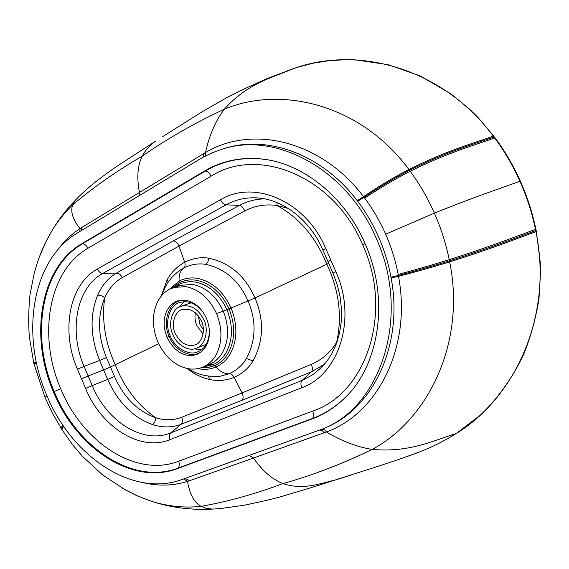 <?xml version="1.0" encoding="UTF-8"?>
<svg xmlns="http://www.w3.org/2000/svg" width="569" height="569" viewBox="0 0 569 569"><rect width="100%" height="100%" fill="white"/><g stroke="black" fill="none" stroke-linecap="round" stroke-linejoin="round"><path stroke-width="0.85" d="M175.309 333.534C180.195 343.071 186.753 346.87 194.996 344.928C202.123 343.15 205.9 329.871 201.433 321.108C196.696 311.805 190.281 307.964 182.187 309.586C174.768 311.108 170.771 324.615 175.309 333.534M203.944 319.913C198.339 308.882 190.729 304.315 181.127 306.2C172.279 307.993 167.506 324.06 172.905 334.679C176.44 344.594 188.823 351.991 196.348 348.207C204.783 346.059 209.25 330.305 203.944 319.913M184.157 301.712L179 307.132M202.863 311.883C195.736 303.341 188.119 300.204 179.996 302.48C169.555 304.55 163.929 323.441 170.273 335.923C174.427 347.595 189.029 356.286 197.856 351.791C204.883 348.961 208.745 342.225 209.442 331.592M194.114 348.854L201.547 349.715M184.1 300.105L179.527 300.923C168.424 303.099 162.435 323.185 169.178 336.45C173.595 348.854 189.121 358.086 198.503 353.285L201.39 351.791M177.364 468.636L311.919 419.004C324.024 414.545 334.949 407.553 344.707 398.044C379.587 365.156 389.815 298.476 364.928 243.319C344.501 195.821 301.584 162.485 260.63 158.886C240.075 157.044 221.426 161.07 204.669 170.963L81.701 243.795C40.093 267.828 29.225 336.371 53.422 391.821C76.146 447.917 132.243 485.848 177.364 468.636L177.919 468.145C179.441 466.473 179.669 464.183 178.609 461.267L312.644 411.095C313.868 414.303 313.789 416.771 312.424 418.5L177.919 468.145C132.833 485.314 76.915 447.533 54.19 391.515L60.719 388.719C82.349 442.077 135.842 477.853 178.609 461.267M135.308 198.026L202.649 157.442L212.194 152.784L222.237 149.163C275.247 131.368 346.727 168.773 376.081 238.006C411.807 315.745 380.647 408.442 320.88 429.595L181.995 479.525C132.328 497.896 71.353 456.075 46.644 395.05C20.356 334.714 31.807 259.926 77.164 233.134L135.308 198.026M170.017 439.638C168.965 436.729 169.206 434.481 170.736 432.895L181.034 424.318C172.087 427.675 162.62 427.774 152.634 424.616C132.968 417.475 117.982 402.411 107.676 379.423L103.629 369.942L88.145 375.974L81.509 378.812L85.578 388.428C101.218 426.956 140.095 451.999 170.017 439.638L301.776 387.709C339.024 374.651 357.225 318.427 335.845 271.683L325.717 248.475C305.944 201.07 254.03 179.164 220.473 199.747L97.399 269.037C69.055 284.4 60.776 331.229 77.448 369.21L81.509 378.812M301.776 387.709C300.567 384.509 300.652 382.098 302.039 380.469L311.456 371.777C312.751 370.12 312.687 367.659 311.264 364.38L242.081 392.937C243.496 396.124 243.432 398.592 241.889 400.348L311.456 371.777L324.6 364.124M249.208 455.406L253.454 458.045L326.442 431.949C377.652 413.663 411.885 347.097 398.513 276.342L398.165 274.45C395.519 260.595 391.358 247.181 385.668 234.193C379.95 221.22 372.944 209.2 364.658 198.14L364.053 197.329L357.716 201.319L357.204 200.644C322.175 154.291 267.608 134.796 224.776 148.353L222.237 149.163M403.677 457.725L419.986 451.758C432.433 446.935 444.474 440.883 456.103 433.592C432.781 440.691 409.694 452.746 372.247 449.41C341.848 464.069 312.089 475.456 282.978 483.579C272.217 479.39 262.373 470.876 253.454 458.045L189.377 480.777L185.167 478.387M183.567 478.963L187.592 481.36C173.325 485.826 158.623 486.282 143.502 482.74M350.717 475.151L336.222 479.781C320.219 483.451 303.249 490.421 282.978 483.579C254.926 494.091 227.614 501.687 201.042 506.367C194.015 502.299 189.534 493.963 187.592 481.36L189.377 480.777M97.399 269.037C98.75 271.79 100.557 273.248 102.825 273.419C76.417 287.565 68.557 331.023 84.084 366.372L99.632 360.447L103.629 369.942L110.443 367.005L114.476 376.465L107.676 379.423L92.214 385.576L84.084 366.372L77.448 369.21M152.634 424.616C154.619 422.995 155.65 420.704 155.721 417.746C164.811 420.576 173.474 420.42 181.689 417.276L242.081 392.937L234.144 377.375C225.893 380.597 217.742 381.301 209.691 379.487C201.085 377.453 193.588 373.79 187.208 368.506M264.635 198.851C255.652 199.072 247.231 201.262 239.371 205.416C241.562 205.857 243.354 207.692 244.748 210.928L178.965 246.093C177.649 242.92 175.785 241.178 173.374 240.879L239.371 205.416L226.035 204.826L102.825 273.419L116.531 273.063C108.295 277.914 101.993 285.304 97.619 295.211C100.208 295.055 102.562 295.923 104.689 297.807C97.278 316.328 97.861 336.243 106.446 357.545L110.443 367.005L115.23 364.693C124.127 387.368 137.627 405.057 155.721 417.746C137.584 411.231 123.836 397.468 114.476 376.465M337.218 341.443L336.82 342.581M311.264 364.38C321.798 359.914 330.248 352.588 336.62 342.424C342.367 316.513 339.11 290.453 326.848 264.229L254.962 297.957C264.315 319.949 263.675 340.931 253.049 360.902C248.653 368.136 242.351 373.627 234.144 377.375C232.757 374.879 231.121 373.662 229.229 373.712C236.704 370.277 242.437 365.213 246.434 358.534L253.049 360.902M357.716 201.319L358.306 202.102C366.329 212.849 373.115 224.513 378.662 237.102C384.182 249.706 388.222 262.736 390.796 276.171L391.138 278.006C403.99 345.845 372.204 410.178 323.334 428.649L321.691 429.296C323.292 428.87 324.871 429.751 326.442 431.949C341.976 441.252 357.247 447.07 372.247 449.41C426.636 420.576 466.36 344.217 449.681 261.861C490.578 248.952 512.719 240.161 535.948 231.654C553.53 317.068 513.999 398.506 456.103 433.592L456.26 433.521C444.553 440.854 432.461 446.935 419.986 451.758L419.986 451.758C408.528 456.167 394.573 460.99 373.278 467.846L313.206 487.021L283.262 496.004C274.671 498.565 261.441 501.68 243.575 505.336L219.954 508.601L212.714 509.084L206.675 508.487L201.042 506.367C184.512 508.131 167.955 506.424 151.368 501.253L136.852 495.713L122.691 488.415M200.85 367.851L207.898 367.638L214.541 365.696C219.968 363.285 224.406 359.309 227.856 353.754C235.168 340.525 235.566 325.553 229.044 308.846L248.027 300.923C239.279 280.986 225.232 268.803 205.886 264.372L207.884 261.925L208.787 258.191C229.961 262.857 245.353 276.114 254.962 297.957L248.027 300.923C256.562 320.973 256.036 340.177 246.434 358.534M202.699 367.169L209.854 364.196C214.904 361.934 219.022 358.221 222.216 353.043C228.994 340.703 229.343 326.755 223.261 311.186L216.561 313.59C222.685 329.28 222.358 343.335 215.573 355.753C212.379 360.959 208.247 364.701 203.183 366.962L202.699 367.169C197.742 369.181 192.514 369.615 187.009 368.463C174.15 365.078 164.384 356.144 157.727 341.656C151.859 326.798 151.98 313.192 158.075 300.83C160.991 295.56 164.903 291.634 169.804 289.066L180.729 285.275L192.763 284.493C205.985 287.231 216.156 296.129 223.261 311.186L226.946 309.728C233.247 325.873 232.87 340.34 225.815 353.136C222.493 358.498 218.212 362.346 212.962 364.686L203.41 366.877M216.561 313.59C209.399 298.405 199.178 289.422 185.907 286.641L173.83 287.416M186.831 355.198C178.161 352.993 171.568 346.998 167.051 337.204C163.09 327.161 163.189 317.986 167.35 309.685L170.821 305.076L175.288 301.855L177.592 300.909L186.091 300.34C194.947 302.274 201.746 308.291 206.49 318.391C210.566 328.818 210.374 338.192 205.9 346.514L202.265 351.037L197.671 354.096L192.749 355.469L186.831 355.198M139.398 195.551L139.49 192.422L205.516 152.535C251.74 124.639 321.072 140.323 363.527 196.639L364.053 197.329C379.495 186.966 394.637 177.948 409.488 170.287L410.185 171.226C395.313 178.858 380.142 187.834 364.658 198.14M287.345 70.734L293.867 68.451C272.466 77.747 247.565 83.046 224.414 109.163C194.321 123.231 166.923 138.9 142.229 156.155C137.506 165.714 136.596 177.798 139.49 192.422L81.587 227.6L81.395 230.573M79.859 231.505L80.001 228.61C71.402 234.236 63.97 241.32 57.704 249.855M78.238 197.251L75.392 200.146C80.108 195.167 86.367 189.449 94.162 182.99C105.116 174.477 114.07 168.019 121.019 163.609L155.735 141.055C150.273 144.64 145.771 149.675 142.229 156.155C116.545 171.07 93.359 187.308 72.661 204.854C70.279 211.547 72.732 219.463 80.001 228.61L81.587 227.6M158.673 343.747L115.23 364.693C105.137 342.602 101.623 320.304 104.689 297.807C108.707 288.81 114.518 282.096 122.129 277.665L178.965 246.093L184.662 262.245C176.959 266.598 171.084 272.515 167.051 280.012L161.155 296.207M288.263 208.418L277.075 205.53L276.932 202.543M244.748 210.928C254.855 205.672 265.631 203.873 277.075 205.53C299.358 217.82 315.944 237.387 326.848 264.229L328.718 263.355M208.787 258.191C200.765 256.911 192.727 258.262 184.662 262.245C185.501 264.912 185.209 266.811 183.794 267.949L181.824 269.066C174.662 273.661 169.171 279.614 165.337 286.911L161.696 295.553M295.852 67.782L296.556 67.547C358.925 46.359 442.369 67.732 493.351 136.162C470.079 144.341 446.964 150.643 408.883 169.477C394.047 177.165 378.926 186.219 363.527 196.639L357.204 200.644M181.49 300.126L181.006 300.439M198.332 315.859L199.939 324.387L203.375 329.771M203.069 334.039L196.846 325.696C195.089 321.705 194.598 317.395 195.366 312.772M60.719 388.719C37.675 335.995 48.287 270.858 87.939 248.262L211.042 176.212C257.921 145.998 333.783 175.949 362.688 244.869C393.848 312.715 365.903 393.805 312.644 411.095M311.919 419.004L312.424 418.5C324.508 414.04 335.411 407.063 345.148 397.575L347.538 395.142M365.078 243.66L362.688 244.869M85.578 388.428L92.214 385.576C106.787 421.43 142.983 444.51 170.736 432.895L303.327 379.936L313.163 374.487L322.317 366.656M333.007 273.191L335.845 271.683M330.774 260.069L327.972 261.648M241.889 400.348L181.034 424.318C182.713 422.611 182.926 420.271 181.689 417.276M319.87 430L322.118 430.52L324.28 432.774M390.981 277.16L398.357 275.467C416.337 270.709 433.379 265.837 449.482 260.844L449.247 259.67C490.108 246.626 512.256 237.892 535.493 229.392L535.742 230.609L536.126 230.388L536.332 231.434L535.948 231.654L535.742 230.609C512.505 239.108 490.364 247.871 449.482 260.844L449.681 261.861C433.564 266.818 416.508 271.648 398.513 276.342L391.138 278.006M205.359 155.984L205.516 152.535C209.335 135.102 215.63 120.649 224.414 109.163C280.033 85.741 359.907 103.259 408.883 169.477L409.488 170.287C447.611 151.51 470.712 145.18 493.984 137.001L494.461 137.001L493.351 136.162L494.71 137.983C504.603 151.375 513.018 165.814 519.952 181.298L520.379 181.198C527.264 196.661 532.428 212.657 535.877 229.179L535.493 229.392C532.036 212.827 526.858 196.796 519.952 181.298C496.709 189.619 474.169 197.116 434.396 213.119C441.018 228.133 445.968 243.653 449.247 259.67C433.151 264.699 416.124 269.621 398.165 274.45M520.372 181.184C513.458 165.743 505.066 151.34 495.186 137.975L494.71 137.983C471.445 146.162 448.351 152.513 410.185 171.226C419.68 184.157 427.753 198.119 434.396 213.119L385.668 234.193M45.029 397.454L46.928 395.718M62.768 425.036L61.075 428.286L61.566 429.069M63.216 425.704L61.53 429.012L62.035 429.801M63.607 426.281L61.929 429.638L62.441 430.441M218.29 508.736L212.714 509.084C190.985 510.222 170.544 507.605 151.368 501.253L137.029 495.684L125.344 489.895L102.605 474.902L82.377 456.253L72.704 444.88L61.929 429.638L52.369 413.087L44.915 397.176L33.898 363.52M208.439 376.187L209.691 379.487M188.168 368.684C195.181 372.951 198.339 373.84 204.136 375.412L212.237 376.529L220.523 376.159L217.707 376.458L220.523 376.159L229.229 373.712C224.755 374.075 220.345 371.827 215.985 366.977C210.317 369.395 204.321 369.942 198.005 368.634L197.927 368.612M536.339 231.455L540.237 262.174L540.55 272.387L538.992 298.753C535.92 318.028 530.913 336.307 523.971 353.605C512.569 378.47 495.649 401.017 480.094 415.313L456.395 433.407M169.235 289.365L179.121 281.072C184.605 278.269 190.572 277.345 197.016 278.305C211.782 281.292 223.14 291.179 231.085 307.964C237.863 325.326 237.444 340.867 229.826 354.601C226.242 360.355 221.626 364.48 215.985 366.977L212.962 364.686L209.854 364.196L203.183 366.962M205.886 264.372C198.517 263.148 191.148 264.343 183.794 267.949C180.273 270.467 178.716 274.841 179.121 281.072L179.015 282.907C184.299 280.211 190.046 279.329 196.255 280.254C210.466 283.156 221.398 292.686 229.044 308.846L226.946 309.728C219.563 294.116 209.008 284.898 195.274 282.082C189.278 281.178 183.723 282.025 178.616 284.621L179.015 282.907L171.966 288.078M167.051 337.204L169.171 336.435M87.939 248.262C86.595 245.516 84.767 244.023 82.455 243.795L205.409 171.027C207.678 171.447 209.556 173.175 211.042 176.212M54.19 391.515C30.043 336.179 40.911 267.779 82.455 243.795L81.701 243.795M204.669 170.963L205.409 171.027C222.138 161.148 240.758 157.136 261.263 158.971L264.663 159.377M322.943 250.118L322.922 250.068C310.148 219.918 282.238 198.716 256.285 197.848C245.36 197.379 235.282 199.705 226.035 204.826C223.816 204.484 221.96 202.792 220.473 199.747M318.789 370.063L326.741 361.457L331.77 353.769L336.307 343.989L339.515 333.199L341.272 321.634L341.514 309.557L340.198 297.253L337.339 285.019L332.993 273.163L322.922 250.068L325.717 248.475M256.285 197.841L260.652 198.225M97.619 295.211C89.625 315.34 90.293 337.083 99.632 360.447L106.446 357.545M173.374 240.879L116.531 273.063C118.978 273.205 120.841 274.742 122.129 277.665M203.489 156.98L203.524 153.68M36.665 363.698L33.976 363.833L33.699 362.666M36.487 362.894L33.777 362.994L33.528 361.934M36.338 362.197L33.607 362.275L29.389 337.111C28.294 324.053 28.5 309.906 30.008 294.664L34.289 272.964L37.398 262.529C41.224 251.093 46.281 240.146 52.568 229.684L52.568 229.684C58.337 220.516 65.037 212.237 72.661 204.854L75.392 200.146C66.573 209.328 58.963 219.172 52.568 229.684L45.193 243.07L39.19 257.451M493.807 136.126L478.159 117.655L469.674 109.255L450.854 93.807L420.078 75.89L387.823 64.617L355.376 59.866L346.656 59.66L329.501 60.606L312.765 63.266L296.556 67.547L267.75 78.287L240.004 90.848L227.28 97.356L202.756 111.417L162.72 136.596M168.332 281.982L167.051 280.012M179.527 270.588L181.824 269.066L179.512 270.602M174.562 287.189L178.616 284.621L177.855 286.164M180.01 300.311L175.288 301.855M206.255 344.337L196.348 348.207M181.127 306.2L191.212 302.829M200.423 352.517L198.503 353.285M179.527 300.923L182.073 300.083M344.707 398.044L347.723 394.943M322.303 429.062L320.88 429.595M535.884 229.2L536.126 230.388M264.912 159.412L260.63 158.886M495.165 137.947L494.461 137.001"/></g></svg>
